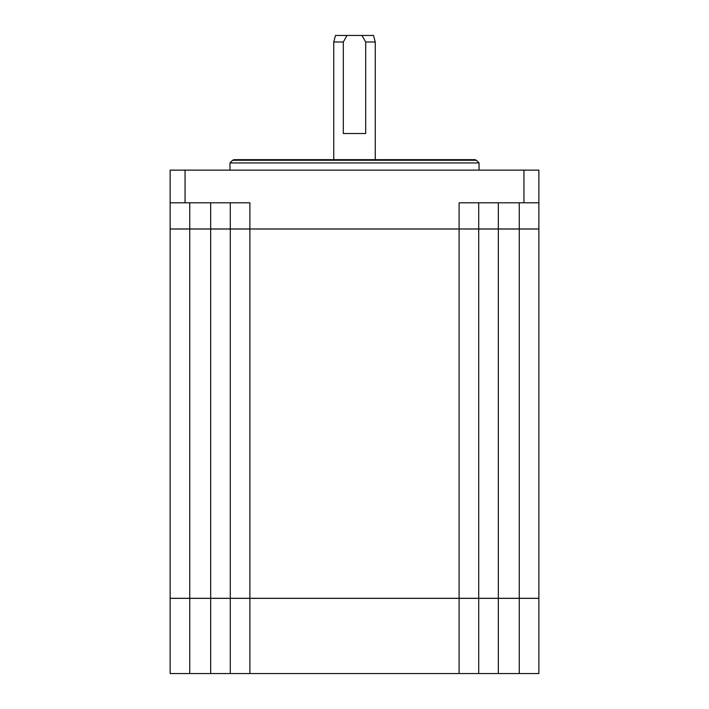 <?xml version="1.0" encoding="UTF-8"?>
<svg xmlns="http://www.w3.org/2000/svg" width="709" height="709" viewBox="0 0 709 709"><rect width="100%" height="100%" fill="white"/><g stroke="black" fill="none" stroke-linecap="round" stroke-linejoin="round"><path stroke-width="1.06" d="M232.649 160.243L234.032 159.667L474.968 159.667L476.351 160.243L232.649 160.243L229.955 162.937L229.955 170.133M375.256 159.667L375.256 41.991L365.684 41.991L361.944 35.45L347.055 35.45L343.316 41.991L333.744 41.991L335.49 35.45L347.055 35.45M343.316 41.991L343.316 133.522L365.684 133.522L365.684 41.991M476.351 160.243L479.045 162.937L229.955 162.937M189.746 202.818L189.746 228.972L170.133 228.972L170.133 202.818L249.896 202.818L249.896 228.972L210.662 228.972L210.662 202.818M498.338 202.818L498.338 228.972L459.104 228.972L459.104 202.818L538.867 202.818L538.867 228.972L519.254 228.972L519.254 202.818M210.662 598.299L210.662 229.034L249.896 229.034L249.896 598.299L170.133 598.299L170.133 229.034L189.746 229.034L189.746 598.299M230.283 598.299L230.283 229.034M478.717 598.299L459.104 598.299L459.104 229.034L478.717 229.034L478.717 598.299L519.254 598.299L519.254 229.034L498.338 229.034L498.338 598.299M478.717 229.034L498.338 229.034M210.662 229.034L189.746 229.034M230.283 228.972L230.283 202.818M498.338 228.972L519.254 228.972M170.133 202.818L170.133 170.133L538.867 170.133L538.867 202.818M249.896 229.034L459.104 229.034M519.254 229.034L538.867 229.034L538.867 598.299L519.254 598.299M185.058 170.133L185.058 202.818M249.896 228.972L459.104 228.972M523.942 170.133L523.942 202.818M189.746 228.972L210.662 228.972M249.896 598.299L459.104 598.299M189.746 598.361L189.746 673.55L170.133 673.55L170.133 598.361L538.867 598.361L538.867 673.55L519.254 673.55L519.254 598.361M498.338 598.361L498.338 673.55L519.254 673.55M498.338 673.55L459.104 673.55L459.104 598.361M249.896 598.361L249.896 673.55L459.104 673.55M249.896 673.55L210.662 673.55L210.662 598.361M189.746 673.55L210.662 673.55M478.717 202.818L478.717 228.972M361.944 35.45L373.51 35.45L375.256 41.991M478.717 598.361L478.717 673.55M230.283 673.55L230.283 598.361M479.045 162.937L479.045 170.133M333.744 159.667L333.744 41.991"/></g></svg>
